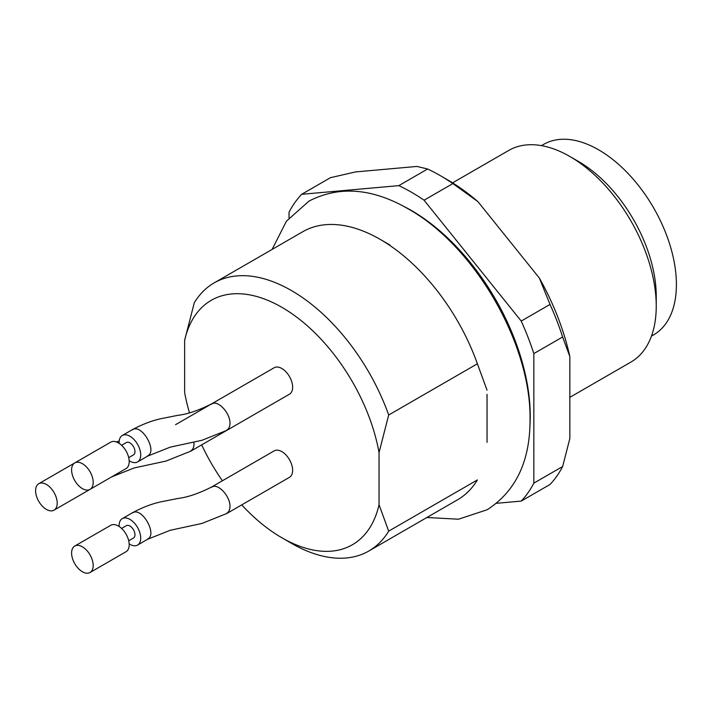 <?xml version="1.0" encoding="UTF-8"?>
<svg xmlns="http://www.w3.org/2000/svg" width="712" height="712" viewBox="0 0 712 712"><rect width="100%" height="100%" fill="white"/><g stroke="black" fill="none" stroke-linecap="round" stroke-linejoin="round"><path stroke-width="1.07" d="M487.044 390.194L477.396 363.788L388.69 414.998L379.042 452.547L379.042 504.737L388.69 531.143L477.396 479.933A154.771 89.356 -120 0 1 457.576 499.779L368.869 550.99A154.771 89.356 -120 0 0 388.69 531.143M379.042 452.547A141.127 81.48 -120 0 0 281.836 307.29A141.127 81.48 -120 0 0 184.639 340.318L194.287 302.76A154.771 89.356 -120 0 1 214.098 282.922A154.771 89.356 -120 0 1 388.69 414.998M189.454 412.738A141.127 81.48 -120 0 1 184.639 392.499L184.639 340.318M201.674 444.875A141.127 81.48 -120 0 0 222.402 480.769M241.733 504.888A141.127 81.48 -120 0 0 281.836 537.756A141.127 81.48 -120 0 0 379.042 504.737M129.175 460.726A15.272 8.82 -120 0 0 132.387 462.275A15.272 8.82 -120 0 0 137.558 461.937L147.633 456.116L170.248 447.145L202.03 440.274L226.834 430.351L289.473 394.181A15.272 8.82 -120 0 0 289.473 376.55A15.272 8.82 -120 0 0 274.2 367.73L211.562 403.891C198.71 410.397 187.425 414.224 177.715 415.363L164.873 417.926C154.468 419.697 143.637 423.613 132.361 429.665L122.286 435.486A15.272 8.82 -120 0 0 119.144 443.353M129.175 543.861A15.272 8.82 -120 0 0 137.558 545.081L147.633 539.26L170.248 530.289L202.03 523.418L226.834 513.486L289.473 477.325A15.272 8.82 -120 0 0 289.473 459.685A15.272 8.82 -120 0 0 274.2 450.865L211.562 487.035C198.71 493.532 187.425 497.359 177.715 498.507L164.873 501.061C154.468 502.841 143.637 506.748 132.361 512.8L122.286 518.621A15.272 8.82 -120 0 0 119.144 526.488M101.496 482.763A15.272 8.82 -120 0 0 101.558 482.727L111.633 476.907L134.248 467.926L166.03 461.064L190.834 451.132L253.481 414.971A15.272 8.82 -120 0 0 253.543 414.927M281.836 537.756L291.484 543.327A154.771 89.356 -120 0 0 368.869 550.99M487.044 442.366L487.044 394.315M529.942 425.892A168.005 97.001 -120 0 0 402.974 205.982M496.558 503.295L521.22 501.097A190.407 109.933 -120 0 0 533.84 483.137L533.84 353.597A190.407 109.933 -120 0 0 521.22 321.059L424.067 200.206A190.407 109.933 -120 0 0 398.818 185.627L301.666 194.305A190.407 109.933 -120 0 0 289.036 212.265L289.036 217.916M424.067 200.206L452.868 183.58A190.407 109.933 -120 0 0 440.238 175.606A190.407 109.933 -120 0 0 427.618 169.002L398.818 185.627M533.84 353.597L562.64 336.972A190.407 109.933 -120 0 0 550.02 304.433L521.22 321.059M301.666 194.305L330.466 177.68L355.51 171.93L416.974 166.439L427.618 169.002M521.22 501.097L550.02 484.472A190.407 109.933 -120 0 0 562.64 466.511L533.84 483.137M452.868 183.58L477.912 201.621A180.225 104.059 -120 0 0 447.439 179.762L440.238 175.606M562.64 336.972L569.84 356.605A180.225 104.059 -120 0 0 539.367 278.08L550.02 304.433M569.84 356.605L569.84 438.556L562.64 466.511M477.912 201.621L539.367 278.08M569.84 397.341L630.93 362.07A122.188 70.541 -120 0 0 656.241 306.133A122.188 70.541 -120 0 0 569.84 156.48A122.188 70.541 -120 0 0 508.751 150.428L452.592 182.85M656.241 306.133L656.241 296.156A109.968 63.493 -120 0 0 578.482 161.473L569.84 156.48M651.453 336.108L653.625 334.863A109.968 63.493 -120 0 0 653.625 207.877A109.968 63.493 -120 0 0 543.657 144.385L541.485 145.64M477.396 363.788A154.771 89.356 -120 0 0 380.19 239.374A154.771 89.356 -120 0 0 302.805 231.703L214.098 282.922M71.6 553.055A15.272 8.82 -120 0 0 78.267 568.425A15.272 8.82 -120 0 0 90.032 572.51A15.272 8.82 -120 0 0 90.032 554.879A15.272 8.82 -120 0 0 74.76 546.059A15.272 8.82 -120 0 0 71.6 553.055M90.032 572.51L126.033 551.729A15.272 8.82 -120 0 0 128.374 539.491A15.272 8.82 -120 0 0 118.397 526.034A15.272 8.82 -120 0 0 110.761 525.278L74.76 546.059M121.592 528.429L126.353 525.678A7.129 4.112 60 0 1 133.482 529.79A7.129 4.112 60 0 1 133.482 538.023L128.721 540.773M137.558 545.081A15.272 8.82 -120 0 0 139.899 532.843A15.272 8.82 -120 0 0 129.922 519.377A15.272 8.82 -120 0 0 122.286 518.621M35.6 490.702A15.272 8.82 -120 0 0 42.266 506.072A15.272 8.82 -120 0 0 54.041 510.157A15.272 8.82 -120 0 0 54.041 492.526A15.272 8.82 -120 0 0 38.759 483.706A15.272 8.82 -120 0 0 35.6 490.702M54.041 510.157L90.032 489.375A15.272 8.82 -120 0 0 90.032 471.736A15.272 8.82 -120 0 0 74.76 462.925A15.272 8.82 -120 0 0 71.6 469.911A15.272 8.82 -120 0 0 78.267 485.281A15.272 8.82 -120 0 0 90.032 489.375A15.272 8.82 -120 0 0 90.104 489.34M90.032 489.375L126.033 468.594A15.272 8.82 -120 0 0 128.374 456.348A15.272 8.82 -120 0 0 118.397 442.891A15.272 8.82 -120 0 0 110.761 442.134L74.76 462.925M121.592 445.294L126.353 442.544A7.129 4.112 60 0 1 133.482 446.655A7.129 4.112 60 0 1 133.482 454.888L128.721 457.638M137.558 461.937A15.272 8.82 -120 0 0 139.899 449.699A15.272 8.82 -120 0 0 129.922 436.242A15.272 8.82 -120 0 0 122.286 435.486M417.988 214.962A143.575 82.895 60 0 1 420.418 216.101M529.897 405.724A143.575 82.895 60 0 1 529.675 408.403M147.562 539.082C157.859 534.552 141.697 506.223 132.441 512.978M211.695 487.222C217.747 482.576 230.11 496.077 230.003 506.303C229.94 509.73 228.846 512.053 226.71 513.29M193.86 442.188L194.002 443.95C193.94 447.367 192.845 449.699 190.709 450.936M147.526 455.965C157.993 451.328 141.555 423.159 132.476 429.817M211.695 404.087C217.747 399.441 230.11 412.933 230.003 423.168C229.94 426.586 228.846 428.918 226.71 430.155M272.118 249.423L286.438 221.183L308.99 201.095C339.268 185.538 372.358 188.146 408.261 208.91C475.118 246.343 530.814 343.896 530.039 418.531C530.396 460.637 516.111 491.04 487.177 509.73L458.51 519.208L426.888 517.499M389.838 244.946L380.19 239.374M38.759 483.706L74.698 462.96M116.261 441.903L119.198 441.048M175.561 424.681L238.2 388.512"/></g></svg>
